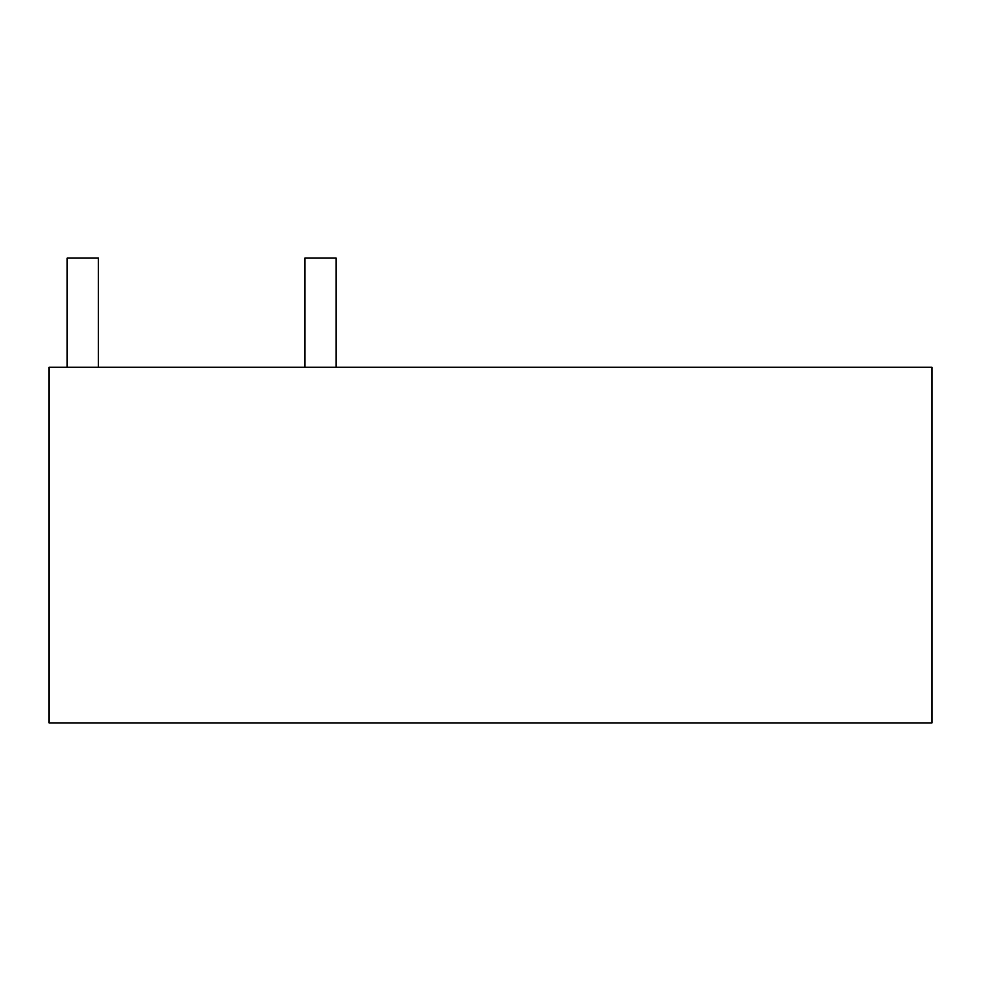 <?xml version="1.0" encoding="UTF-8"?>
<svg xmlns="http://www.w3.org/2000/svg" width="981" height="981" viewBox="0 0 981 981"><rect width="100%" height="100%" fill="white"/><g stroke="black" fill="none" stroke-linecap="round" stroke-linejoin="round"><path stroke-width="1.47" d="M439.022 367.274L49.05 367.274L49.05 722.923L931.95 722.923L931.95 367.274L439.022 367.274M304.87 367.274L304.87 258.077L336.066 258.077L336.066 367.274M67.149 367.274L67.149 258.077L98.345 258.077L98.345 367.274"/></g></svg>

